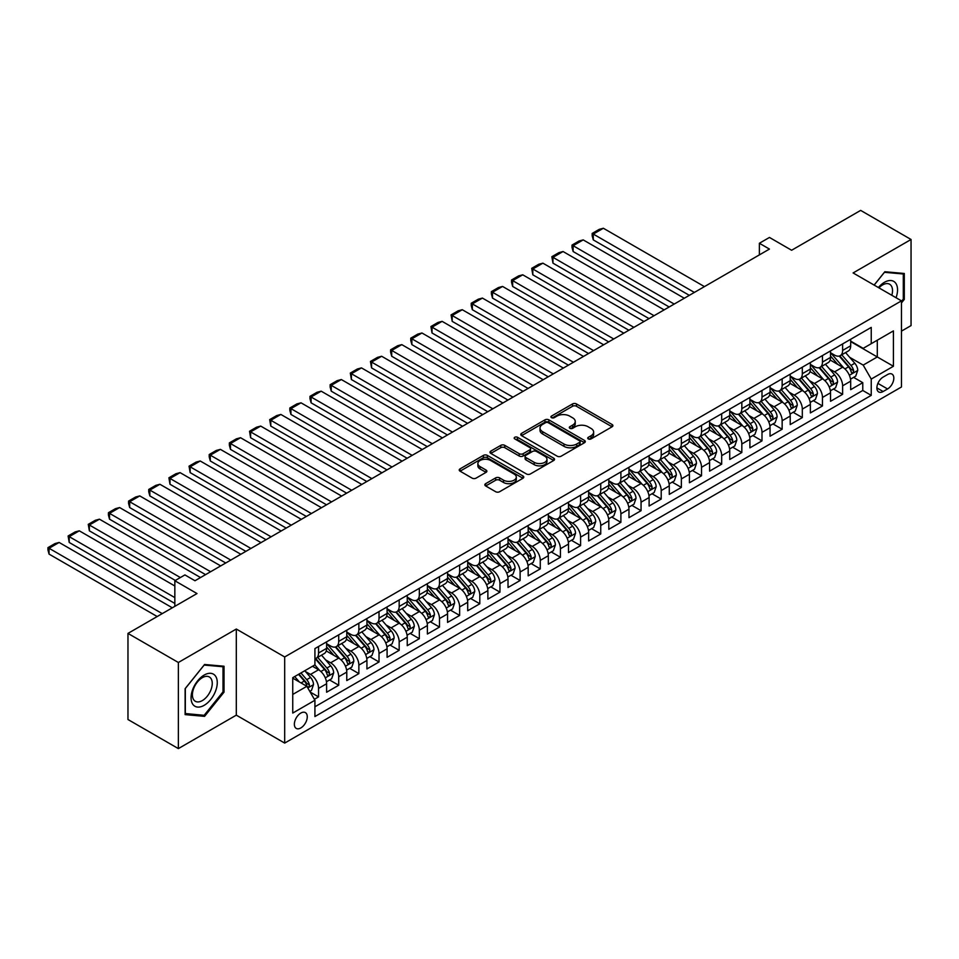 <?xml version="1.0" encoding="UTF-8"?>
<svg xmlns="http://www.w3.org/2000/svg" width="959" height="959" viewBox="0 0 959 959"><rect width="100%" height="100%" fill="white"/><g stroke="black" fill="none" stroke-linecap="round" stroke-linejoin="round"><path stroke-width="1.44" d="M588.299 438.922A1.954 1.127 0 0 0 591.068 438.922L612.094 426.779A2.793 1.618 0 0 0 612.909 425.64A2.793 1.618 0 0 0 612.094 424.501L576.479 403.943A2.793 1.618 0 0 0 572.523 403.943L551.497 416.074A1.954 1.127 0 0 0 550.922 416.877A1.954 1.127 0 0 0 551.497 417.668A1.954 1.127 0 0 0 554.266 417.668L556.987 416.098A8.955 5.167 0 0 1 569.658 416.098L572.619 417.812A8.955 5.167 0 0 1 575.244 421.469A8.955 5.167 0 0 1 572.619 425.125L569.898 426.695A1.954 1.127 0 0 0 569.322 427.498A1.954 1.127 0 0 0 569.898 428.301A1.954 1.127 0 0 0 572.667 428.301L575.388 426.731A8.955 5.167 0 0 1 588.059 426.731L591.02 428.433A8.955 5.167 0 0 1 593.645 432.089A8.955 5.167 0 0 1 591.02 435.746L588.299 437.316A1.954 1.127 0 0 0 587.723 438.119A1.954 1.127 0 0 0 588.299 438.922L588.299 437.316M300.814 727.953A9.122 5.263 120 0 0 306.772 719.921A9.122 5.263 120 0 0 305.37 712.609A9.122 5.263 120 0 0 300.814 713.064A9.122 5.263 120 0 0 294.857 721.096A9.122 5.263 120 0 0 296.247 728.408A9.122 5.263 120 0 0 300.814 727.953M485.662 483.672A2.793 1.618 0 0 0 484.846 484.81A2.793 1.618 0 0 0 485.662 485.949L495.659 491.715A2.793 1.618 0 0 0 499.615 491.715L522.967 478.241A2.793 1.618 0 0 0 523.782 477.103A2.793 1.618 0 0 0 522.967 475.952L487.352 455.393A2.793 1.618 0 0 0 483.396 455.393L460.044 468.879A2.793 1.618 0 0 0 459.229 470.018A2.793 1.618 0 0 0 460.044 471.157L472.116 478.133A2.793 1.618 0 0 0 476.072 478.133L486.057 472.355A2.793 1.618 0 0 0 486.884 471.217A2.793 1.618 0 0 0 486.057 470.078L480.075 466.613A7.48 4.316 0 0 1 477.882 463.569A7.48 4.316 0 0 1 482.509 459.577A7.48 4.316 0 0 1 490.66 460.512L514.108 474.046A7.48 4.316 0 0 1 516.302 477.103A7.48 4.316 0 0 1 511.674 481.094A7.48 4.316 0 0 1 503.523 480.159L499.615 477.894A2.793 1.618 0 0 0 495.659 477.894L485.662 483.672L485.662 485.949M901.472 331.131L911.05 325.592L911.05 239.486L860.655 210.393L791.619 250.251L769.454 237.448L759.372 243.262L769.454 249.076L194.989 580.746L184.919 574.921L174.838 580.746L174.838 606.34M178.362 662.489L178.362 748.607L236.31 715.15L236.31 629.032L178.362 662.489L127.967 633.408L197.003 593.549L174.838 580.746M236.31 629.032L284.691 656.963L901.472 300.862L901.472 386.98L284.691 743.081L284.691 656.963M911.05 239.486L853.102 272.943L901.472 300.862M557.191 456.196A2.793 1.618 0 0 0 561.147 456.196L584.487 442.722A2.793 1.618 0 0 0 585.314 441.572A2.793 1.618 0 0 0 584.487 440.433L548.884 419.874A2.793 1.618 0 0 0 544.928 419.874L521.576 433.348A2.793 1.618 0 0 0 520.761 434.487A2.793 1.618 0 0 0 521.576 435.638L557.191 456.196M515.534 439.342A1.954 1.127 0 0 1 517.524 439.618L553.691 460.5L530.375 473.962A2.793 1.618 0 0 1 526.419 473.962L490.816 453.403L500.802 447.673L500.802 445.348L490.816 451.114A2.793 1.618 0 0 0 489.989 452.252A2.793 1.618 0 0 0 490.816 453.403L490.816 451.114M500.802 447.673A2.793 1.618 0 0 1 504.758 447.673L504.758 445.348A2.793 1.618 0 0 0 500.802 445.348M504.758 445.348L519.203 453.679A2.793 1.618 0 0 0 523.158 453.679L529.788 449.855A2.793 1.618 0 0 0 530.603 448.716A2.793 1.618 0 0 0 529.788 447.577L514.755 438.886A1.954 1.127 0 0 1 514.18 438.095A1.954 1.127 0 0 1 515.391 437.052A1.954 1.127 0 0 1 517.524 437.292L553.727 458.198A2.793 1.618 0 0 1 554.542 459.337A2.793 1.618 0 0 1 553.727 460.476L553.727 458.198M178.362 748.607L127.967 719.514L127.967 633.408M314.372 699.303L318.556 696.881L310.189 692.05M305.43 671.504L310.488 674.429A11.4 6.581 60 0 1 318.556 688.394L326.611 683.731L326.611 692.23L338.707 685.241L329.536 679.955M325.581 659.864L330.639 662.789A11.4 6.581 60 0 1 338.707 676.754L346.774 672.091L346.774 680.59L358.858 673.614L349.687 668.315M345.743 648.224L350.802 651.149A11.4 6.581 60 0 1 358.858 665.114L366.925 660.463L366.925 668.95L379.021 661.974L369.85 656.675M365.894 636.596L370.953 639.509A11.4 6.581 60 0 1 379.021 653.475L387.088 648.823L387.088 657.323L399.172 650.334L390.001 645.035M386.057 624.956L391.116 627.869A11.4 6.581 60 0 1 399.172 641.835L407.239 637.184L407.239 645.683L419.335 638.694L410.164 633.408M406.208 613.316L411.267 616.241A11.4 6.581 60 0 1 419.335 630.207L427.39 625.544L427.39 634.043L439.486 627.066L430.315 621.768M426.371 601.677L431.43 604.602A11.4 6.581 60 0 1 439.486 618.567L447.553 613.916L447.553 622.403L459.649 615.426L450.478 610.128M446.522 590.037L451.581 592.962A11.4 6.581 60 0 1 459.649 606.927L467.704 602.276L467.704 610.763L479.8 603.786L470.629 598.488M466.673 578.409L471.744 581.322A11.4 6.581 60 0 1 479.8 595.287L487.867 590.636L487.867 599.135L499.963 592.147L490.792 586.848M486.836 566.769L491.895 569.694A11.4 6.581 60 0 1 499.963 583.659L508.018 578.996L508.018 587.495L520.114 580.507L510.943 575.22M506.987 555.129L512.058 558.054A11.4 6.581 60 0 1 520.114 572.02L528.181 567.356L528.181 575.856L540.277 568.879L531.106 563.58M527.15 543.489L532.209 546.414A11.4 6.581 60 0 1 540.277 560.38L548.332 555.729L548.332 564.216L560.428 557.239L551.257 551.94M547.301 531.849L552.36 534.774A11.4 6.581 60 0 1 560.428 548.74L568.495 544.089L568.495 552.588L580.591 545.599L571.408 540.301M567.464 520.222L572.523 523.135A11.4 6.581 60 0 1 580.591 537.1L588.646 532.449L588.646 540.948L600.742 533.959L591.571 528.673M587.615 508.582L592.674 511.507A11.4 6.581 60 0 1 600.742 525.472L608.809 520.809L608.809 529.308L620.893 522.331L611.722 517.033M607.778 496.942L612.837 499.867A11.4 6.581 60 0 1 620.893 513.832L628.96 509.181L628.96 517.668L641.056 510.691L631.885 505.393M627.929 485.302L632.988 488.227A11.4 6.581 60 0 1 641.056 502.192L649.111 497.541L649.111 506.028L661.207 499.052L652.036 493.753M648.092 473.674L653.151 476.587A11.4 6.581 60 0 1 661.207 490.552L669.274 485.901L669.274 494.4L681.37 487.412L672.199 482.113M668.243 462.034L673.302 464.959A11.4 6.581 60 0 1 681.37 478.913L689.425 474.261L689.425 482.761L701.52 475.772L692.35 470.485M688.394 450.394L693.465 453.319A11.4 6.581 60 0 1 701.52 467.285L709.588 462.622L709.588 471.121L721.683 464.144L712.513 458.846M708.557 438.754L713.616 441.679A11.4 6.581 60 0 1 721.683 455.645L729.739 450.994L729.739 459.481L741.834 452.504L732.664 447.206M728.708 427.115L733.779 430.04A11.4 6.581 60 0 1 741.834 444.005L749.902 439.354L749.902 447.853L761.997 440.864L752.827 435.566M748.871 415.487L753.93 418.4A11.4 6.581 60 0 1 761.997 432.365L770.053 427.714L770.053 436.213L782.148 429.224L772.978 423.938M769.022 403.847L774.081 406.772A11.4 6.581 60 0 1 782.148 420.737L790.216 416.074L790.216 424.573L802.311 417.585L793.129 412.298M789.185 392.207L794.244 395.132A11.4 6.581 60 0 1 802.311 409.097L810.367 404.434L810.367 412.933L822.462 405.957L813.292 400.658M809.336 380.567L814.395 383.492A11.4 6.581 60 0 1 822.462 397.458L830.53 392.806L830.53 401.294L842.613 394.317L842.613 385.818A11.4 6.581 -120 0 0 834.558 371.852L829.499 368.939M833.443 389.018L842.613 394.317M326.611 683.731A11.4 6.581 -120 0 0 318.556 669.766L312.502 666.277M346.774 672.091A11.4 6.581 -120 0 0 338.707 658.126L326.24 650.933M366.925 660.463A11.4 6.581 -120 0 0 358.858 646.498L346.403 639.293M387.088 648.823A11.4 6.581 -120 0 0 379.021 634.858L366.554 627.666M407.239 637.184A11.4 6.581 -120 0 0 399.172 623.218L386.717 616.026M427.39 625.544A11.4 6.581 -120 0 0 419.335 611.578L406.868 604.386M447.553 613.916A11.4 6.581 -120 0 0 439.486 599.95L427.019 592.746M467.704 602.276A11.4 6.581 -120 0 0 459.649 588.311L447.182 581.106M487.867 590.636A11.4 6.581 -120 0 0 479.8 576.671L467.333 569.478M508.018 578.996A11.4 6.581 -120 0 0 499.963 565.031L487.496 557.838M528.181 567.356A11.4 6.581 -120 0 0 520.114 553.391L507.647 546.198M548.332 555.729A11.4 6.581 -120 0 0 540.277 541.763L527.81 534.559M568.495 544.089A11.4 6.581 -120 0 0 560.428 530.123L547.961 522.931M588.646 532.449A11.4 6.581 -120 0 0 580.591 518.483L568.124 511.291M608.809 520.809A11.4 6.581 -120 0 0 600.742 506.843L588.275 499.651M628.96 509.181A11.4 6.581 -120 0 0 620.893 495.216L608.438 488.011M649.111 497.541A11.4 6.581 -120 0 0 641.056 483.576L628.589 476.371M669.274 485.901A11.4 6.581 -120 0 0 661.207 471.936L648.74 464.743M689.425 474.261A11.4 6.581 -120 0 0 681.37 460.296L668.903 453.104M709.588 462.622A11.4 6.581 -120 0 0 701.52 448.656L689.053 441.464M729.739 450.994A11.4 6.581 -120 0 0 721.683 437.028L709.216 429.824M749.902 439.354A11.4 6.581 -120 0 0 741.834 425.388L729.367 418.196M770.053 427.714A11.4 6.581 -120 0 0 761.997 413.749L749.53 406.556M790.216 416.074A11.4 6.581 -120 0 0 782.148 402.109L769.681 394.916M810.367 404.434A11.4 6.581 -120 0 0 802.311 390.481L789.844 383.276M830.53 392.806A11.4 6.581 -120 0 0 822.462 378.841L809.995 371.636M887.566 374.537L883.131 377.091A8.835 5.107 120 0 0 877.365 384.883A8.835 5.107 120 0 0 878.72 391.955A8.835 5.107 120 0 0 883.131 391.524L887.566 388.958A8.835 5.107 120 0 0 893.344 381.179A8.835 5.107 120 0 0 891.99 374.094A8.835 5.107 120 0 0 887.566 374.537M292.747 694.436L306.856 686.296L314.924 700.262L314.924 716.553L871.24 395.36L871.24 379.069L863.184 365.103L849.65 357.299M314.924 700.262L292.747 713.064L292.747 677.677L314.924 664.887L314.924 648.584L871.24 327.403L871.24 343.694L893.416 330.891L893.416 366.266L871.24 379.069M326.611 643.705L330.639 646.03A11.4 6.581 60 0 0 336.345 646.594L344.413 641.943A11.4 6.581 -120 0 0 346.774 636.716L346.774 630.207M346.774 632.065L350.802 634.39A11.4 6.581 60 0 0 356.496 634.954L364.564 630.303A11.4 6.581 -120 0 0 366.925 625.076L366.925 618.567M366.925 620.425L370.953 622.751A11.4 6.581 60 0 0 376.659 623.314L384.727 618.663A11.4 6.581 -120 0 0 387.088 613.448L387.088 606.927M387.088 608.785L391.116 611.123A11.4 6.581 60 0 0 396.81 611.686L404.878 607.023A11.4 6.581 -120 0 0 407.239 601.808L407.239 595.287M407.239 597.157L411.267 599.483A11.4 6.581 60 0 0 416.973 600.046L425.029 595.395A11.4 6.581 -120 0 0 427.39 590.169L427.39 583.647M427.39 585.517L431.43 587.843A11.4 6.581 60 0 0 437.124 588.406L445.192 583.755A11.4 6.581 -120 0 0 447.553 578.529L447.553 572.02M447.553 573.878L451.581 576.203A11.4 6.581 60 0 0 457.287 576.767L465.343 572.115A11.4 6.581 -120 0 0 467.704 566.901L467.704 560.38M467.704 562.238L471.744 564.563A11.4 6.581 60 0 0 477.438 565.139L485.506 560.476A11.4 6.581 -120 0 0 487.867 555.261L487.867 548.74M487.867 550.598L491.895 552.935A11.4 6.581 60 0 0 497.601 553.499L505.657 548.836A11.4 6.581 -120 0 0 508.018 543.621L508.018 537.1M508.018 538.97L512.058 541.296A11.4 6.581 60 0 0 517.752 541.859L525.82 537.208A11.4 6.581 -120 0 0 528.181 531.981L528.181 525.472M528.181 527.33L532.209 529.656A11.4 6.581 60 0 0 537.915 530.219L545.971 525.568A11.4 6.581 -120 0 0 548.332 520.341L548.332 513.832M548.332 515.69L552.36 518.016A11.4 6.581 60 0 0 558.066 518.579L566.134 513.928A11.4 6.581 -120 0 0 568.495 508.714L568.495 502.192M568.495 504.05L572.523 506.376A11.4 6.581 60 0 0 578.229 506.951L586.285 502.288A11.4 6.581 -120 0 0 588.646 497.074L588.646 490.552M588.646 492.423L592.674 494.748A11.4 6.581 60 0 0 598.38 495.312L606.448 490.66A11.4 6.581 -120 0 0 608.809 485.434L608.809 478.913M608.809 480.783L612.837 483.108A11.4 6.581 60 0 0 618.531 483.672L626.599 479.021A11.4 6.581 -120 0 0 628.96 473.794L628.96 467.285M628.96 469.143L632.988 471.468A11.4 6.581 60 0 0 638.694 472.032L646.75 467.381A11.4 6.581 -120 0 0 649.111 462.166L649.111 455.645M649.111 457.503L653.151 459.829A11.4 6.581 60 0 0 658.845 460.392L666.913 455.741A11.4 6.581 -120 0 0 669.274 450.526L669.274 444.005M669.274 445.863L673.302 448.201A11.4 6.581 60 0 0 679.008 448.764L687.064 444.101A11.4 6.581 -120 0 0 689.425 438.886L689.425 432.365M689.425 434.235L693.465 436.561A11.4 6.581 60 0 0 699.159 437.124L707.227 432.473A11.4 6.581 -120 0 0 709.588 427.246L709.588 420.737M709.588 422.595L713.616 424.921A11.4 6.581 60 0 0 719.322 425.484L727.378 420.833A11.4 6.581 -120 0 0 729.739 415.607L729.739 409.097M729.739 410.955L733.779 413.281A11.4 6.581 60 0 0 739.473 413.844L747.541 409.193A11.4 6.581 -120 0 0 749.902 403.979L749.902 397.458M749.902 399.316L753.93 401.641A11.4 6.581 60 0 0 759.636 402.217L767.691 397.553A11.4 6.581 -120 0 0 770.053 392.339L770.053 385.818M770.053 387.688L774.081 390.013A11.4 6.581 60 0 0 779.787 390.577L787.854 385.914A11.4 6.581 -120 0 0 790.216 380.699L790.216 374.178M790.216 376.048L794.244 378.373A11.4 6.581 60 0 0 799.95 378.937L808.005 374.286A11.4 6.581 -120 0 0 810.367 369.059L810.367 362.55M810.367 364.408L814.395 366.734A11.4 6.581 60 0 0 820.101 367.297L828.168 362.646A11.4 6.581 -120 0 0 830.53 357.419L830.53 350.91M314.924 706.771L862.776 390.481L862.776 382.677L850.681 389.666L850.681 381.167A11.4 6.581 -120 0 0 842.613 367.201L830.158 360.009M830.53 352.768L834.558 355.094A11.4 6.581 -120 0 0 840.252 355.657A11.4 6.581 -120 0 0 842.613 350.443L842.613 343.921M840.252 355.657L848.319 351.006A11.4 6.581 -120 0 0 850.681 345.791L850.681 339.27M318.556 646.498L318.556 653.007A11.4 6.581 60 0 1 316.194 658.234A11.4 6.581 60 0 1 314.924 658.689M316.194 658.234L324.25 653.57A11.4 6.581 -120 0 0 326.611 648.356L326.611 641.835M338.707 634.858L338.707 641.379A11.4 6.581 60 0 1 336.345 646.594M358.858 623.218L358.858 629.739A11.4 6.581 60 0 1 356.496 634.954M379.021 611.578L379.021 618.099A11.4 6.581 60 0 1 376.659 623.314M399.172 599.95L399.172 606.46A11.4 6.581 60 0 1 396.81 611.686M419.335 588.311L419.335 594.82A11.4 6.581 60 0 1 416.973 600.046M439.486 576.671L439.486 583.192A11.4 6.581 60 0 1 437.124 588.406M459.649 565.031L459.649 571.552A11.4 6.581 60 0 1 457.287 576.767M479.8 553.391L479.8 559.912A11.4 6.581 60 0 1 477.438 565.139M499.963 541.763L499.963 548.272A11.4 6.581 60 0 1 497.601 553.499M520.114 530.123L520.114 536.644A11.4 6.581 60 0 1 517.752 541.859M540.277 518.483L540.277 525.005A11.4 6.581 60 0 1 537.915 530.219M560.428 506.843L560.428 513.365A11.4 6.581 60 0 1 558.066 518.579M580.591 495.216L580.591 501.725A11.4 6.581 60 0 1 578.229 506.951M600.742 483.576L600.742 490.085A11.4 6.581 60 0 1 598.38 495.312M620.893 471.936L620.893 478.457A11.4 6.581 60 0 1 618.531 483.672M641.056 460.296L641.056 466.817A11.4 6.581 60 0 1 638.694 472.032M661.207 448.656L661.207 455.177A11.4 6.581 60 0 1 658.845 460.392M681.37 437.028L681.37 443.537A11.4 6.581 60 0 1 679.008 448.764M701.52 425.388L701.52 431.898A11.4 6.581 60 0 1 699.159 437.124M721.683 413.749L721.683 420.27A11.4 6.581 60 0 1 719.322 425.484M741.834 402.109L741.834 408.63A11.4 6.581 60 0 1 739.473 413.844M761.997 390.469L761.997 396.99A11.4 6.581 60 0 1 759.636 402.217M782.148 378.841L782.148 385.35A11.4 6.581 60 0 1 779.787 390.577M802.311 367.201L802.311 373.722A11.4 6.581 60 0 1 799.95 378.937M822.462 355.561L822.462 362.082A11.4 6.581 60 0 1 820.101 367.297M822.462 397.458L822.462 405.957M802.311 409.097L802.311 417.585M782.148 420.737L782.148 429.224M761.997 432.365L761.997 440.864M741.834 444.005L741.834 452.504M721.683 455.645L721.683 464.144M701.52 467.285L701.52 475.772M681.37 478.913L681.37 487.412M661.207 490.552L661.207 499.052M641.056 502.192L641.056 510.691M620.893 513.832L620.893 522.331M600.742 525.472L600.742 533.959M580.591 537.1L580.591 545.599M560.428 548.74L560.428 557.239M540.277 560.38L540.277 568.879M520.114 572.02L520.114 580.507M499.963 583.659L499.963 592.147M479.8 595.287L479.8 603.786M459.649 606.927L459.649 615.426M439.486 618.567L439.486 627.066M419.335 630.207L419.335 638.694M399.172 641.835L399.172 650.334M379.021 653.475L379.021 661.974M358.858 665.114L358.858 673.614M338.707 676.754L338.707 685.241M318.556 688.394L318.556 696.881M306.856 686.296L292.747 678.145M863.184 365.103L877.293 356.964L877.293 340.205L893.416 330.891M850.681 341.596L893.416 366.266M850.681 341.128L863.184 348.345L871.24 343.694M236.31 715.15L284.691 743.081M759.372 243.262L759.372 254.902M853.606 377.378L862.776 382.677M862.776 390.481L871.24 395.36M901.472 302.912L904.301 299.4L904.301 273.471L884.845 271.733L874.117 285.075M185.111 714.623L204.567 716.361L224.022 692.158L224.022 666.229L204.567 664.491L185.111 688.682L185.111 714.623M903.294 298.824L904.301 299.4M223.003 691.583L224.022 692.158M202.505 715.174L204.567 716.361M589.078 439.198L591.02 438.071A8.955 5.167 0 0 0 593.645 434.427L593.645 432.089M575.244 421.469L575.244 423.794A8.955 5.167 0 0 1 572.619 427.45L570.689 428.577M612.058 426.803L576.479 406.268A2.793 1.618 0 0 0 572.523 406.268L552.288 417.944M584.451 442.734L548.884 422.2A2.793 1.618 0 0 0 544.928 422.2L521.612 435.662M579.548 442.375A1.954 1.127 0 0 0 580.123 441.572A1.954 1.127 0 0 0 579.548 440.78L548.284 422.727A1.954 1.127 0 0 0 545.515 422.727L542.65 424.381A8.955 5.167 0 0 0 540.025 428.038A8.955 5.167 0 0 0 542.65 431.694L564.012 444.029A8.955 5.167 0 0 0 576.683 444.029L579.548 442.375L579.548 444.7A1.954 1.127 0 0 0 580.123 443.897L580.123 441.572M540.025 428.038L540.025 430.363A8.955 5.167 0 0 0 542.65 434.019L542.65 431.694M579.548 444.7L576.683 446.355A8.955 5.167 0 0 1 564.012 446.355L542.65 434.019M504.758 447.673L519.203 456.016A2.793 1.618 0 0 0 523.158 456.016L529.788 452.18A2.793 1.618 0 0 0 530.603 451.042L530.603 448.716M534.187 462.334A7.48 4.316 0 0 0 542.35 463.269A7.48 4.316 0 0 0 546.966 459.277A7.48 4.316 0 0 0 544.772 456.22L536.513 451.461A2.793 1.618 0 0 0 532.557 451.461L525.928 455.285A2.793 1.618 0 0 0 525.112 456.424A2.793 1.618 0 0 0 525.928 457.563L534.187 462.334L534.187 464.659A7.48 4.316 0 0 0 542.35 465.594A7.48 4.316 0 0 0 546.966 461.603L546.966 459.277M525.112 456.424L525.112 458.75A2.793 1.618 0 0 0 525.928 459.888L525.928 457.563M534.187 464.659L525.928 459.888M516.302 477.103L516.302 479.428A7.48 4.316 0 0 1 511.674 483.42A7.48 4.316 0 0 1 503.523 482.485L499.615 480.231A2.793 1.618 0 0 0 495.659 480.231L485.71 485.973M477.882 463.569L477.882 465.894A7.48 4.316 0 0 0 480.075 468.951L480.075 466.613M486.057 470.078L486.057 472.355L480.075 468.951M522.919 478.265L487.352 457.719A2.793 1.618 0 0 0 483.396 457.719L460.08 471.181M850.513 379.165L855.716 376.156L857.73 370.342A7.552 4.363 -120 0 0 854.793 363.245L845.586 352.588M694.364 292.435L593.285 234.068L603.367 228.254L704.445 286.609M843.74 367.932L832.82 355.298A21.805 12.587 -120 0 0 830.53 352.9M593.285 239.894L592.171 235.758L592.171 233.433L593.285 234.068L593.285 239.894L689.329 295.336M837.746 364.384L831.645 357.311A18.101 10.453 -120 0 0 830.53 356.101M839.233 356.077L848.547 366.853A7.552 4.363 60 0 1 851.244 372.056C852.371 373.578 853.174 373.111 853.654 370.665A7.552 4.363 -120 0 0 850.969 365.463L841.75 354.794M839.772 355.897L849.782 367.489A3.848 2.218 60 0 1 850.753 368.987L853.654 370.665M851.244 372.056L851.784 372.955M592.171 233.433L599.231 229.357L603.367 228.254M896.054 297.734A18.533 10.693 120 0 0 884.438 282.306A18.533 10.693 120 0 0 878.372 287.532M891.822 295.288A14.025 8.104 120 0 0 889.616 284.224A14.025 8.104 120 0 0 882.604 284.919A14.025 8.104 120 0 0 878.935 287.856M874.164 285.099L884.438 272.308L903.294 273.986L903.294 299.124L901.472 301.378M902.035 273.267L903.294 273.986M215.511 691.211A18.533 10.693 120 0 0 210.716 673.314A18.533 10.693 120 0 0 192.819 689.173A18.533 10.693 120 0 0 197.614 707.071A18.533 10.693 120 0 0 215.511 691.211M210.92 689.905A14.025 8.104 120 0 0 209.338 676.982A14.025 8.104 120 0 0 193.73 688.358A14.025 8.104 120 0 0 195.312 701.281A14.025 8.104 120 0 0 210.92 689.905M185.315 713.64L185.315 688.514L204.159 665.066L223.003 666.745L223.003 691.871L204.159 715.318L185.111 713.52M221.757 666.025L223.003 666.745M830.35 390.804L835.565 387.796L837.579 381.982A7.552 4.363 -120 0 0 834.642 374.885L825.423 364.228M674.213 304.063L573.122 245.708L583.204 239.894L684.294 298.249M823.577 379.572L812.657 366.925A21.805 12.587 -120 0 0 810.367 364.528M573.122 251.522L572.02 247.398L572.02 245.072L573.122 245.708L573.122 251.522L669.166 306.976M817.595 376.024L811.482 368.951A18.101 10.453 -120 0 0 810.367 367.741M819.07 367.705L828.384 378.493A7.552 4.363 60 0 1 831.081 383.696C832.22 385.218 833.023 384.751 833.503 382.305A7.552 4.363 -120 0 0 830.806 377.103L821.599 366.434M819.621 367.537L829.631 379.117A3.848 2.218 60 0 1 830.602 380.627L833.503 382.305M831.081 383.696L831.633 384.595M572.02 245.072L579.068 240.997L583.204 239.894M810.199 402.444L815.402 399.435L817.428 393.622A7.552 4.363 -120 0 0 814.479 386.525L805.272 375.856M654.05 315.703L552.971 257.348L563.053 251.522L664.131 309.889M803.426 391.212L792.506 378.565A21.805 12.587 -120 0 0 790.216 376.168M552.971 263.162L551.857 256.7L552.971 257.348L552.971 263.162L649.015 318.616M797.432 387.664L791.331 380.591A18.101 10.453 -120 0 0 790.216 379.38M798.919 379.344L808.233 390.133A7.552 4.363 60 0 1 810.93 395.336C812.057 396.858 812.872 396.391 813.34 393.933A7.552 4.363 -120 0 0 810.655 388.731L801.436 378.074M799.47 379.177L809.48 390.757A3.848 2.218 60 0 1 810.439 392.267L813.34 393.933M810.93 395.336L811.47 396.235M551.857 256.7L558.917 252.637L563.053 251.522M790.048 414.084L795.251 411.075L797.265 405.249A7.552 4.363 -120 0 0 794.328 398.165L785.109 387.496M633.899 327.343L532.808 268.988L542.89 263.162L643.98 321.529M783.275 402.852L772.343 390.205A21.805 12.587 -120 0 0 770.053 387.808M532.808 274.801L531.706 268.34L532.808 268.988L532.808 274.801L628.864 330.256M777.281 399.304L771.168 392.231A18.101 10.453 -120 0 0 770.053 391.008M778.756 390.984L788.07 401.773A7.552 4.363 60 0 1 790.767 406.976C791.906 408.486 792.709 408.031 793.189 405.573A7.552 4.363 -120 0 0 790.492 400.371L781.285 389.714M779.307 390.804L789.317 402.396A3.848 2.218 60 0 1 790.288 403.907L793.189 405.573M790.767 406.976L791.319 407.863M531.706 268.34L538.754 264.264L542.89 263.162M769.885 425.712L775.1 422.715L777.114 416.889A7.552 4.363 -120 0 0 774.165 409.805L764.958 399.136M613.736 338.983L512.657 280.615L522.739 274.801L623.818 333.157M763.112 414.492L752.192 401.845A21.805 12.587 -120 0 0 749.902 399.447M512.657 286.441L511.555 282.306L511.555 279.98L512.657 280.615L512.657 286.441L608.701 341.895M757.119 410.943L751.017 403.871A18.101 10.453 -120 0 0 749.902 402.648M758.605 402.624L767.919 413.401A7.552 4.363 60 0 1 770.616 418.615C771.743 420.126 772.558 419.658 773.026 417.213A7.552 4.363 -120 0 0 770.341 412.01L761.134 401.341M759.156 402.444L769.166 414.036A3.848 2.218 60 0 1 770.125 415.535L773.026 417.213M770.616 418.615L771.168 419.503M511.555 279.98L518.603 275.904L522.739 274.801M749.734 437.352L754.937 434.343L756.951 428.529A7.552 4.363 -120 0 0 754.014 421.433L744.807 410.776M593.585 350.622L492.506 292.255L502.576 286.441L603.667 344.796M742.961 426.12L732.029 413.473A21.805 12.587 -120 0 0 729.739 411.075M492.506 298.081L491.392 293.945L491.392 291.62L492.506 292.255L492.506 298.081L588.55 353.523M736.968 422.571L730.854 415.499A18.101 10.453 -120 0 0 729.739 414.288M738.442 414.264L747.768 425.041A7.552 4.363 60 0 1 750.453 430.243C751.592 431.766 752.395 431.298 752.875 428.853A7.552 4.363 -120 0 0 750.178 423.65L740.971 412.981M738.993 414.084L749.003 425.676A3.848 2.218 60 0 1 749.974 427.175L752.875 428.853M750.453 430.243L751.005 431.142M491.392 291.62L498.452 287.544L502.576 286.441M729.571 448.992L734.786 445.983L736.8 440.169A7.552 4.363 -120 0 0 733.851 433.072L724.644 422.416M573.434 362.25L472.343 303.895L482.425 298.081L583.504 356.436M722.798 437.76L711.878 425.113A21.805 12.587 -120 0 0 709.588 422.715M472.343 309.709L471.241 305.585L471.241 303.26L472.343 303.895L472.343 309.709L568.387 365.163M716.805 434.211L710.703 427.139A18.101 10.453 -120 0 0 709.588 425.928M718.291 425.892L727.605 436.681A7.552 4.363 60 0 1 730.302 441.883C731.429 443.406 732.244 442.938 732.724 440.493A7.552 4.363 -120 0 0 730.027 435.29L720.82 424.621M718.842 425.724L728.852 437.304A3.848 2.218 60 0 1 729.823 438.814L732.724 440.493M730.302 441.883L730.854 442.782M471.241 303.26L478.289 299.184L482.425 298.081M709.42 460.632L714.623 457.623L716.637 451.809A7.552 4.363 -120 0 0 713.7 444.712L704.493 434.043M553.271 373.89L452.192 315.535L462.262 309.709L563.353 368.076M702.647 449.399L691.727 436.753A21.805 12.587 -120 0 0 689.425 434.355M452.192 321.349L451.078 314.888L452.192 315.535L452.192 321.349L548.236 376.803M696.654 445.851L690.54 438.778A18.101 10.453 -120 0 0 689.425 437.556M698.14 437.532L707.454 448.321A7.552 4.363 60 0 1 710.139 453.523C711.278 455.046 712.081 454.578 712.561 452.121A7.552 4.363 -120 0 0 709.864 446.918L700.657 436.261M698.679 437.352L708.689 448.944A3.848 2.218 60 0 1 709.66 450.454L712.561 452.121M710.139 453.523L710.691 454.422M451.078 314.888L458.138 310.824L462.262 309.709M689.257 472.272L694.472 469.263L696.486 463.437A7.552 4.363 -120 0 0 693.537 456.352L684.33 445.683M533.12 385.53L432.029 327.175L442.111 321.349L543.19 379.716M682.484 461.039L671.564 448.392A21.805 12.587 -120 0 0 669.274 445.995M432.029 332.989L430.927 326.528L432.029 327.175L432.029 332.989L528.073 388.443M676.503 457.491L670.389 450.418A18.101 10.453 -120 0 0 669.274 449.196M677.977 449.172L687.291 459.96A7.552 4.363 60 0 1 689.989 465.163C691.127 466.673 691.93 466.218 692.41 463.76A7.552 4.363 -120 0 0 689.713 458.558L680.506 447.901M678.528 448.992L688.538 460.584A3.848 2.218 60 0 1 689.509 462.082L692.41 463.76M689.989 465.163L690.54 466.05M430.927 326.528L437.975 322.452L442.111 321.349M669.106 483.899L674.309 480.903L676.323 475.077A7.552 4.363 -120 0 0 673.386 467.98L664.179 457.323M512.957 397.17L411.879 338.803L421.948 332.989L523.039 391.344M662.333 472.667L651.413 460.032A21.805 12.587 -120 0 0 649.111 457.635M411.879 344.629L410.764 340.493L410.764 338.167L411.879 338.803L411.879 344.629L507.922 400.071M656.34 469.119L650.226 462.046A18.101 10.453 -120 0 0 649.111 460.835M657.826 460.811L667.14 471.588A7.552 4.363 60 0 1 669.826 476.791C670.964 478.313 671.768 477.846 672.247 475.4A7.552 4.363 -120 0 0 669.55 470.198L660.343 459.529M658.365 460.632L668.375 472.224A3.848 2.218 60 0 1 669.346 473.722L672.247 475.4M669.826 476.791L670.377 477.69M410.764 338.167L417.824 334.092L421.948 332.989M648.943 495.539L654.158 492.53L656.172 486.716A7.552 4.363 -120 0 0 653.235 479.62L644.016 468.963M492.806 408.798L391.716 350.443L401.797 344.629L502.876 402.984M642.17 484.307L631.25 471.66A21.805 12.587 -120 0 0 628.96 469.263M391.716 356.257L390.613 352.133L390.613 349.807L391.716 350.443L391.716 356.257L487.759 411.711M636.189 480.759L630.075 473.686A18.101 10.453 -120 0 0 628.96 472.475M637.663 472.439L646.977 483.228A7.552 4.363 60 0 1 649.675 488.431C650.813 489.953 651.617 489.486 652.096 487.04A7.552 4.363 -120 0 0 649.399 481.838L640.192 471.169M638.214 472.272L648.224 483.851A3.848 2.218 60 0 1 649.195 485.362L652.096 487.04M649.675 488.431L650.226 489.33M390.613 349.807L397.661 345.731L401.797 344.629M628.792 507.179L633.995 504.17L636.009 498.356A7.552 4.363 -120 0 0 633.072 491.26L623.865 480.591M472.643 420.438L371.565 362.082L381.646 356.257L482.725 414.624M622.019 495.947L611.099 483.3A21.805 12.587 -120 0 0 608.809 480.903M371.565 367.896L370.45 361.435L371.565 362.082L371.565 367.896L467.608 423.351M616.026 492.399L609.924 485.326A18.101 10.453 -120 0 0 608.809 484.115M617.512 484.079L626.826 494.868A7.552 4.363 60 0 1 629.512 500.071C630.65 501.593 631.454 501.125 631.933 498.68A7.552 4.363 -120 0 0 629.248 493.465L620.029 482.809M618.052 483.911L628.061 495.491A3.848 2.218 60 0 1 629.032 497.002L631.933 498.68M629.512 500.071L630.063 500.97M370.45 361.435L377.51 357.371L381.646 356.257M608.629 518.819L613.844 515.81L615.858 509.984A7.552 4.363 -120 0 0 612.921 502.9L603.702 492.231M452.492 432.077L351.402 373.722L361.483 367.896L462.574 426.264M601.856 507.587L590.936 494.94A21.805 12.587 -120 0 0 588.646 492.542M351.402 379.536L350.299 373.075L351.402 373.722L351.402 379.536L447.445 434.99M595.875 504.038L589.761 496.966A18.101 10.453 -120 0 0 588.646 495.743M597.349 495.719L606.663 506.508A7.552 4.363 60 0 1 609.361 511.71C610.499 513.233 611.303 512.765 611.782 510.308A7.552 4.363 -120 0 0 609.085 505.105L599.878 494.448M597.901 495.539L607.91 507.131A3.848 2.218 60 0 1 608.881 508.642L611.782 510.308M609.361 511.71L609.912 512.597M350.299 373.075L357.347 368.999L361.483 367.896M588.478 530.447L593.681 527.45L595.707 521.624A7.552 4.363 -120 0 0 592.758 514.539L583.552 503.871M432.329 443.717L331.251 385.35L341.332 379.536L442.411 437.891M581.705 519.227L570.785 506.58A21.805 12.587 -120 0 0 568.495 504.182M331.251 391.176L330.136 387.04L330.136 384.715L331.251 385.35L331.251 391.176L427.294 446.63M575.712 515.678L569.61 508.606A18.101 10.453 -120 0 0 568.495 507.383M577.198 507.359L586.512 518.136A7.552 4.363 60 0 1 589.21 523.35C590.336 524.861 591.152 524.393 591.619 521.948A7.552 4.363 -120 0 0 588.934 516.745L579.716 506.076M577.75 507.179L587.747 518.771A3.848 2.218 60 0 1 588.718 520.269L591.619 521.948M589.21 523.35L589.749 524.237M330.136 384.715L337.196 380.639L341.332 379.536M568.315 542.087L573.53 539.078L575.544 533.264A7.552 4.363 -120 0 0 572.607 526.167L563.389 515.51M412.178 455.357L311.088 396.99L321.169 391.176L422.26 449.531M561.542 530.854L550.622 518.22A21.805 12.587 -120 0 0 548.332 515.822M311.088 402.816L309.985 398.68L309.985 396.355L311.088 396.99L311.088 402.816L407.131 458.258M555.561 527.306L549.447 520.234A18.101 10.453 -120 0 0 548.332 519.023M557.035 518.999L566.349 529.776A7.552 4.363 60 0 1 569.047 534.978C570.185 536.501 570.989 536.033 571.468 533.588A7.552 4.363 -120 0 0 568.771 528.385L559.565 517.716M557.587 518.819L567.596 530.411A3.848 2.218 60 0 1 568.567 531.909L571.468 533.588M569.047 534.978L569.598 535.877M309.985 396.355L317.033 392.279L321.169 391.176M548.164 553.727L553.379 550.718L555.393 544.904A7.552 4.363 -120 0 0 552.444 537.807L543.238 527.15M392.015 466.985L290.937 408.63L301.018 402.816L402.097 461.171M541.391 542.494L530.471 529.847A21.805 12.587 -120 0 0 528.181 527.45M290.937 414.444L289.822 410.32L289.822 407.995L290.937 408.63L290.937 414.444L386.98 469.898M535.398 538.946L529.296 531.873A18.101 10.453 -120 0 0 528.181 530.663M536.884 530.627L546.198 541.415A7.552 4.363 60 0 1 548.896 546.618C550.022 548.14 550.838 547.673 551.305 545.227A7.552 4.363 -120 0 0 548.62 540.025L539.402 529.356M537.436 530.459L547.445 542.039A3.848 2.218 60 0 1 548.404 543.549L551.305 545.227M548.896 546.618L549.435 547.517M289.822 407.995L296.882 403.919L301.018 402.816M528.013 565.366L533.216 562.358L535.23 556.544A7.552 4.363 -120 0 0 532.293 549.447L523.087 538.778M371.864 478.625L270.786 420.27L280.855 414.444L381.946 472.811M521.24 554.134L510.308 541.487A21.805 12.587 -120 0 0 508.018 539.09M270.786 426.084L269.671 419.622L270.786 420.27L270.786 426.084L366.829 481.538M515.247 550.586L509.133 543.513A18.101 10.453 -120 0 0 508.018 542.291M516.721 542.267L526.047 553.055A7.552 4.363 60 0 1 528.733 558.258C529.871 559.78 530.675 559.313 531.154 556.855A7.552 4.363 -120 0 0 528.457 551.653L519.251 540.996M517.273 542.087L527.282 553.679A3.848 2.218 60 0 1 528.253 555.189L531.154 556.855M528.733 558.258L529.284 559.157M269.671 419.622L276.731 415.559L280.855 414.444M507.85 577.006L513.065 573.997L515.079 568.172A7.552 4.363 -120 0 0 512.13 561.087L502.924 550.418M351.701 490.265L250.623 431.91L260.704 426.084L361.783 484.451M501.077 565.774L490.157 553.127A21.805 12.587 -120 0 0 487.867 550.73M250.623 437.724L249.52 431.262L250.623 431.91L250.623 437.724L346.667 493.178M495.084 562.226L488.982 555.153A18.101 10.453 -120 0 0 487.867 553.93M496.57 553.906L505.884 564.695A7.552 4.363 60 0 1 508.582 569.898C509.708 571.408 510.524 570.953 511.003 568.495A7.552 4.363 -120 0 0 508.306 563.293L499.1 552.636M497.122 553.727L507.131 565.319A3.848 2.218 60 0 1 508.102 566.829L511.003 568.495M508.582 569.898L509.133 570.785M249.52 431.262L256.568 427.187L260.704 426.084M487.699 588.634L492.902 585.637L494.916 579.811A7.552 4.363 -120 0 0 491.979 572.715L482.773 562.058M331.55 501.905L230.472 443.537L240.541 437.724L341.632 496.079M480.927 577.414L470.006 564.767A21.805 12.587 -120 0 0 467.704 562.37M230.472 449.363L229.357 445.228L229.357 442.902L230.472 443.537L230.472 449.363L326.516 504.806M474.933 573.854L468.819 566.781A18.101 10.453 -120 0 0 467.704 565.57M476.419 565.546L485.733 576.323A7.552 4.363 60 0 1 488.419 581.526C489.558 583.048 490.361 582.581 490.84 580.135A7.552 4.363 -120 0 0 488.143 574.932L478.937 564.264M476.959 565.366L486.968 576.958A3.848 2.218 60 0 1 487.939 578.457L490.84 580.135M488.419 581.526L488.97 582.425M229.357 442.902L236.417 438.826L240.541 437.724M467.536 600.274L472.751 597.265L474.765 591.451A7.552 4.363 -120 0 0 471.816 584.355L462.61 573.698M311.399 513.544L210.309 455.177L220.39 449.363L321.469 507.719M460.764 589.042L449.843 576.395A21.805 12.587 -120 0 0 447.553 573.997M210.309 460.991L209.206 456.868L209.206 454.542L210.309 455.177L210.309 460.991L306.353 516.445M454.782 585.493L448.668 578.421A18.101 10.453 -120 0 0 447.553 577.21M456.256 577.174L465.571 587.963A7.552 4.363 60 0 1 468.268 593.165C469.407 594.688 470.21 594.22 470.689 591.775A7.552 4.363 -120 0 0 467.992 586.572L458.786 575.903M456.808 577.006L466.817 588.586A3.848 2.218 60 0 1 467.788 590.097L470.689 591.775M468.268 593.165L468.819 594.065M209.206 454.542L216.255 450.466L220.39 449.363M447.385 611.914L452.588 608.905L454.602 603.091A7.552 4.363 -120 0 0 451.665 595.995L442.459 585.338M291.236 525.172L190.158 466.817L200.227 460.991L301.318 519.358M440.613 600.682L429.692 588.035A21.805 12.587 -120 0 0 427.39 585.637M190.158 472.631L189.043 466.17L190.158 466.817L190.158 472.631L286.202 528.085M434.619 597.133L428.505 590.061A18.101 10.453 -120 0 0 427.39 588.85M436.105 588.814L445.42 599.603A7.552 4.363 60 0 1 448.105 604.805C449.244 606.328 450.047 605.86 450.526 603.415A7.552 4.363 -120 0 0 447.829 598.2L438.623 587.543M436.645 588.646L446.654 600.226A3.848 2.218 60 0 1 447.625 601.737L450.526 603.415M448.105 604.805L448.656 605.704M189.043 466.17L196.104 462.106L200.227 460.991M427.223 623.554L432.437 620.545L434.451 614.719A7.552 4.363 -120 0 0 431.502 607.634L422.296 596.966M271.085 536.812L169.995 478.457L180.076 472.631L281.155 530.998M420.45 612.322L409.529 599.675A21.805 12.587 -120 0 0 407.239 597.277M169.995 484.271L168.892 477.81L169.995 478.457L169.995 484.271L266.039 539.725M414.468 608.773L408.354 601.701A18.101 10.453 -120 0 0 407.239 600.478M415.942 600.454L425.257 611.243A7.552 4.363 60 0 1 427.954 616.445C429.093 617.968 429.896 617.5 430.375 615.043A7.552 4.363 -120 0 0 427.678 609.84L418.472 599.183M416.494 600.274L426.503 611.866A3.848 2.218 60 0 1 427.474 613.376L430.375 615.043M427.954 616.445L428.505 617.344M168.892 477.81L175.941 473.734L180.076 472.631M407.072 635.194L412.274 632.185L414.288 626.359A7.552 4.363 -120 0 0 411.351 619.274L402.145 608.605M250.922 548.452L149.844 490.085L159.913 484.271L261.004 542.626M400.299 623.961L389.378 611.315A21.805 12.587 -120 0 0 387.088 608.917M149.844 495.911L148.729 491.775L148.729 489.45L149.844 490.085L149.844 495.911L245.888 551.365M394.305 620.413L388.203 613.34A18.101 10.453 -120 0 0 387.088 612.118M395.791 612.094L405.106 622.87A7.552 4.363 60 0 1 407.791 628.085C408.93 629.595 409.733 629.128 410.212 626.683A7.552 4.363 -120 0 0 407.527 621.48L398.309 610.823M396.331 611.914L406.34 623.506A3.848 2.218 60 0 1 407.311 625.004L410.212 626.683M407.791 628.085L408.342 628.972M148.729 489.45L155.79 485.374L159.913 484.271M386.909 646.822L392.123 643.813L394.137 637.999A7.552 4.363 -120 0 0 391.2 630.902L381.982 620.245M230.771 560.092L129.681 501.725L139.762 495.911L240.841 554.266M380.136 635.589L369.215 622.954A21.805 12.587 -120 0 0 366.925 620.557M129.681 507.551L128.578 503.415L128.578 501.089L129.681 501.725L129.681 507.551L225.725 562.993M374.154 632.041L368.04 624.968A18.101 10.453 -120 0 0 366.925 623.758M375.628 623.734L384.943 634.51A7.552 4.363 60 0 1 387.64 639.713C388.779 641.235 389.582 640.768 390.061 638.322A7.552 4.363 -120 0 0 387.364 633.12L378.158 622.451M376.18 623.554L386.189 635.146A3.848 2.218 60 0 1 387.16 636.644L390.061 638.322M387.64 639.713L388.191 640.612M128.578 501.089L135.627 497.014L139.762 495.911M366.758 658.461L371.96 655.453L373.974 649.639A7.552 4.363 -120 0 0 371.037 642.542L361.831 631.885M210.608 571.72L109.53 513.365L119.611 507.551L220.69 565.906M359.985 647.229L349.064 634.582A21.805 12.587 -120 0 0 346.774 632.185M109.53 519.179L108.415 515.055L108.415 512.729L109.53 513.365L109.53 519.179L205.574 574.633M353.991 643.681L347.889 636.608A18.101 10.453 -120 0 0 346.774 635.397M355.477 635.361L364.792 646.15A7.552 4.363 60 0 1 367.489 651.353C368.616 652.875 369.419 652.408 369.898 649.962A7.552 4.363 -120 0 0 367.213 644.76L357.995 634.091M356.017 635.194L366.026 646.774A3.848 2.218 60 0 1 366.997 648.284L369.898 649.962M367.489 651.353L368.028 652.252M108.415 512.729L115.476 508.654L119.611 507.551M346.595 670.101L351.809 667.092L353.823 661.278A7.552 4.363 -120 0 0 350.886 654.182L341.668 643.513M180.376 577.546L89.367 525.005L99.448 519.179L200.539 577.546M339.822 658.869L328.901 646.222A21.805 12.587 -120 0 0 326.611 643.825M89.367 530.818L88.264 524.357L89.367 525.005L89.367 530.818L175.341 580.459M333.84 655.321L327.726 648.248A18.101 10.453 -120 0 0 326.611 647.025M335.314 647.001L344.629 657.79A7.552 4.363 60 0 1 347.326 662.993C348.465 664.515 349.268 664.048 349.747 661.59A7.552 4.363 -120 0 0 347.05 656.388L337.844 645.731M335.866 646.822L345.875 658.413A3.848 2.218 60 0 1 346.846 659.924L349.747 661.59M347.326 662.993L347.877 663.892M88.264 524.357L95.313 520.293L99.448 519.179M326.444 681.741L331.658 678.732L333.672 672.906A7.552 4.363 -120 0 0 330.723 665.822L321.517 655.153M174.838 597.613L69.216 536.644L79.297 530.818L174.838 585.985M319.671 670.509L314.852 664.923M69.216 542.458L68.101 535.997L69.216 536.644L69.216 542.458L174.838 603.439M313.677 666.961L312.898 666.049M315.163 658.641L324.478 669.43A7.552 4.363 60 0 1 327.175 674.633C328.302 676.143 329.117 675.687 329.584 673.23A7.552 4.363 -120 0 0 326.899 668.027L317.681 657.371M315.715 658.461L325.724 670.053A3.848 2.218 60 0 1 326.683 671.564L329.584 673.23M327.175 674.633L327.714 675.52M68.101 535.997L75.162 531.921L79.297 530.818M309.781 691.355L311.495 690.372L313.509 684.546A7.552 4.363 -120 0 0 310.572 677.45L304.77 670.737M162.239 613.616L49.053 548.272L59.134 542.458L172.32 607.802M299.364 681.969L294.689 676.563M49.053 554.098L47.95 549.963L47.95 547.637L49.053 548.272L49.053 554.098L157.192 616.529M293.526 678.6L292.747 677.701M298.525 674.345L304.315 681.058A7.552 4.363 60 0 1 307.012 686.26C308.151 687.783 308.954 687.315 309.433 684.87A7.552 4.363 -120 0 0 306.736 679.667L300.946 672.954M298.992 674.081L305.561 681.693A3.848 2.218 60 0 1 306.532 683.192L309.433 684.87M307.012 686.26L307.563 687.159M47.95 547.637L55.011 543.561L59.134 542.458M310.488 674.429L318.556 669.766M330.639 662.789L338.707 658.126M350.802 651.149L358.858 646.498M370.953 639.509L379.021 634.858M391.116 627.869L399.172 623.218M411.267 616.241L419.335 611.578M431.43 604.602L439.486 599.95M451.581 592.962L459.649 588.311M471.744 581.322L479.8 576.671M491.895 569.694L499.963 565.031M512.058 558.054L520.114 553.391M532.209 546.414L540.277 541.763M552.36 534.774L560.428 530.123M572.523 523.135L580.591 518.483M592.674 511.507L600.742 506.843M612.837 499.867L620.893 495.216M632.988 488.227L641.056 483.576M653.151 476.587L661.207 471.936M673.302 464.959L681.37 460.296M693.465 453.319L701.52 448.656M713.616 441.679L721.683 437.028M733.779 430.04L741.834 425.388M753.93 418.4L761.997 413.749M774.081 406.772L782.148 402.109M794.244 395.132L802.311 390.481M814.395 383.492L822.462 378.841M834.558 371.852L842.613 367.201M842.613 350.443L850.681 345.791M318.556 653.007L326.611 648.356M338.707 641.379L346.774 636.716M358.858 629.739L366.925 625.076M379.021 618.099L387.088 613.448M399.172 606.46L407.239 601.808M419.335 594.82L427.39 590.169M439.486 583.192L447.553 578.529M459.649 571.552L467.704 566.901M479.8 559.912L487.867 555.261M499.963 548.272L508.018 543.621M520.114 536.644L528.181 531.981M540.277 525.005L548.332 520.341M560.428 513.365L568.495 508.714M580.591 501.725L588.646 497.074M600.742 490.085L608.809 485.434M620.893 478.457L628.96 473.794M641.056 466.817L649.111 462.166M661.207 455.177L669.274 450.526M681.37 443.537L689.425 438.886M701.52 431.898L709.588 427.246M721.683 420.27L729.739 415.607M741.834 408.63L749.902 403.979M761.997 396.99L770.053 392.339M782.148 385.35L790.216 380.699M802.311 373.722L810.367 369.059M822.462 362.082L830.53 357.419M842.613 385.818L850.681 381.167M877.905 383.384L887.566 388.958M876.886 387.916L883.131 391.524M591.02 438.071L591.02 435.746M569.898 428.301L569.898 426.695M572.619 427.45L572.619 425.125M551.497 417.668L551.497 416.074M572.523 406.268L572.523 403.943M576.479 406.268L576.479 403.943M612.094 426.779L612.094 424.501M521.576 435.638L521.576 433.348M544.928 422.2L544.928 419.874M548.884 422.2L548.884 419.874M584.487 442.722L584.487 440.433M564.012 446.355L564.012 444.029M576.683 446.355L576.683 444.029M519.203 456.016L519.203 453.679M523.158 456.016L523.158 453.679M529.788 452.18L529.788 449.855M517.524 439.618L517.524 437.292M495.659 480.231L495.659 477.894M499.615 480.231L499.615 477.894M503.523 482.485L503.523 480.159M460.044 471.157L460.044 468.879M483.396 457.719L483.396 455.393M487.352 457.719L487.352 455.393M522.967 478.241L522.967 475.952M849.362 375.293L857.682 370.486M832.82 355.298L833.851 354.698M850.969 365.463L854.793 363.245M844.939 368.939L848.547 366.853M829.199 386.933L837.531 382.126M812.657 366.925L813.7 366.326M830.806 377.103L834.642 374.885M824.788 380.579L828.384 378.493M809.048 398.572L817.368 393.765M792.506 378.565L793.537 377.966M810.655 388.731L814.479 386.525M804.625 392.207L808.233 390.133M788.885 410.212L797.217 405.405M772.343 390.205L773.386 389.606M790.492 400.371L794.328 398.165M784.474 403.847L788.07 401.773M768.734 421.84L777.066 417.033M752.192 401.845L753.235 401.246M770.341 412.01L774.165 409.805M764.311 415.487L767.919 413.401M748.583 433.48L756.903 428.673M732.029 413.473L733.072 412.873M750.178 423.65L754.014 421.433M744.16 427.127L747.768 425.041M728.42 445.12L736.752 440.313M711.878 425.113L712.921 424.513M730.027 435.29L733.851 433.072M724.009 438.766L727.605 436.681M708.269 456.76L716.589 451.953M691.727 436.753L692.758 436.153M709.864 446.918L713.7 444.712M703.846 450.394L707.454 448.321M688.106 468.388L696.438 463.581M671.564 448.392L672.607 447.793M689.713 458.558L693.537 456.352M683.695 462.034L687.291 459.96M667.955 480.027L676.275 475.22M651.413 460.032L652.444 459.433M669.55 470.198L673.386 467.98M663.532 473.674L667.14 471.588M647.793 491.667L656.124 486.86M631.25 471.66L632.293 471.061M649.399 481.838L653.235 479.62M643.381 485.314L646.977 483.228M627.642 503.307L635.961 498.5M611.099 483.3L612.13 482.701M629.248 493.465L633.072 491.26M623.218 496.942L626.826 494.868M607.479 514.947L615.81 510.14M590.936 494.94L591.979 494.341M609.085 505.105L612.921 502.9M603.067 508.582L606.663 506.508M587.328 526.575L595.647 521.768M570.785 506.58L571.816 505.98M588.934 516.745L592.758 514.539M582.904 520.222L586.512 518.136M567.165 538.215L575.496 533.408M550.622 518.22L551.665 517.62M568.771 528.385L572.607 526.167M562.753 531.861L566.349 529.776M547.014 549.855L555.333 545.048M530.471 529.847L531.514 529.248M548.62 540.025L552.444 537.807M542.59 543.501L546.198 541.415M526.851 561.495L535.182 556.688M510.308 541.487L511.351 540.888M528.457 551.653L532.293 549.447M522.439 555.129L526.047 553.055M506.7 573.122L515.031 568.327M490.157 553.127L491.2 552.528M508.306 563.293L512.13 561.087M502.288 566.769L505.884 564.695M486.549 584.762L494.868 579.955M470.006 564.767L471.037 564.168M488.143 574.932L491.979 572.715M482.125 578.409L485.733 576.323M466.386 596.402L474.717 591.595M449.843 576.395L450.886 575.796M467.992 586.572L471.816 584.355M461.974 590.049L465.571 587.963M446.235 608.042L454.554 603.235M429.692 588.035L430.723 587.435M447.829 598.2L451.665 595.995M441.811 601.677L445.42 599.603M426.072 619.682L434.403 614.875M409.529 599.675L410.572 599.075M427.678 609.84L431.502 607.634M421.66 613.316L425.257 611.243M405.921 631.31L414.24 626.503M389.378 611.315L390.409 610.715M407.527 621.48L411.351 619.274M401.497 624.956L405.106 622.87M385.758 642.95L394.089 638.143M369.215 622.954L370.258 622.355M387.364 633.12L391.2 630.902M381.346 636.596L384.943 634.51M365.607 654.589L373.926 649.782M349.064 634.582L350.095 633.983M367.213 644.76L371.037 642.542M361.183 648.236L364.792 646.15M345.444 666.229L353.775 661.422M328.901 646.222L329.944 645.623M347.05 656.388L350.886 654.182M341.032 659.864L344.629 657.79M325.293 677.869L333.612 673.062M326.899 668.027L330.723 665.822M320.869 671.504L324.478 669.43M307.815 687.951L313.461 684.69M306.736 679.667L310.572 677.45M301.054 682.94L304.315 681.058"/></g></svg>
